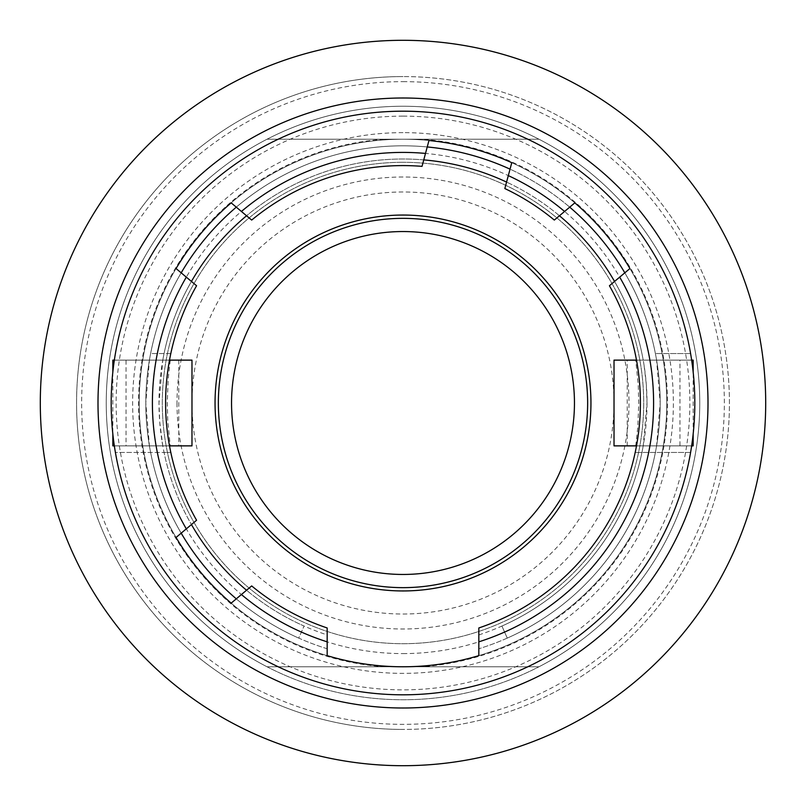 <?xml version="1.0" encoding="UTF-8"?>
<svg xmlns="http://www.w3.org/2000/svg" width="806" height="806" viewBox="0 0 806 806"><rect width="100%" height="100%" fill="white"/><g stroke="black" fill="none" stroke-linecap="round" stroke-linejoin="round"><path stroke-width="0.6" stroke-dasharray="4.03 3.02" d="M403 132.627A270.373 270.373 0 0 0 132.627 403A270.373 270.373 0 0 0 403 673.373A270.373 270.373 0 0 0 673.373 403A270.373 270.373 0 0 0 403 132.627M403 116.135A286.865 286.865 0 0 1 689.865 403A286.865 286.865 0 0 1 403 689.865A286.865 286.865 0 0 1 116.135 403A286.865 286.865 0 0 1 403 116.135M422.032 166.358L427.23 146.954A257.185 257.185 0 0 0 181.189 272.831L176.061 268.539A263.784 263.784 0 0 1 231.171 202.86L236.289 207.162A257.185 257.185 0 0 1 427.23 146.954L428.963 140.496A263.784 263.784 0 0 1 511.77 162.691L510.037 169.149A257.185 257.185 0 0 1 569.711 207.162A257.185 257.185 0 0 0 510.037 169.149L504.838 188.554M693.16 360.131L656.588 360.131L660.185 403A257.185 257.185 0 0 1 507.266 638.1L501.916 626.05A243.996 243.996 0 0 0 643.208 445.869L656.588 445.869A257.185 257.185 0 0 1 507.266 638.1L501.916 626.05A243.996 243.996 0 0 0 403 159.004A243.996 243.996 0 0 0 304.084 626.05L298.734 638.1A257.185 257.185 0 0 1 236.289 598.838A257.185 257.185 0 0 0 327.165 648.749L327.165 627.965A237.407 237.407 0 0 1 251.684 585.932L231.171 603.14A263.784 263.784 0 0 1 176.061 537.461L196.573 520.253A237.407 237.407 0 0 1 170.801 353.542L150.611 353.542A257.185 257.185 0 0 1 181.189 272.831A257.185 257.185 0 0 0 149.412 360.131L162.792 360.131L159.004 403L159.759 422.213L162.792 445.869A243.996 243.996 0 0 0 191.445 524.565A243.996 243.996 0 0 1 164.071 452.458L150.611 452.458A257.185 257.185 0 0 0 181.189 533.169A257.185 257.185 0 0 1 181.189 272.831A257.185 257.185 0 0 0 145.815 403A257.185 257.185 0 0 1 150.611 353.542L170.801 353.542A237.407 237.407 0 0 1 196.573 285.747L191.445 281.435A243.996 243.996 0 0 0 162.792 360.131L191.979 360.131M641.929 353.542A243.996 243.996 0 0 0 614.555 281.435L624.811 272.831A257.185 257.185 0 0 0 569.711 207.162L574.829 202.86A263.784 263.784 0 0 1 629.939 268.539L624.811 272.831A257.185 257.185 0 0 1 660.185 403A257.185 257.185 0 0 0 655.389 353.542L690.591 353.542A291.812 291.812 0 0 1 694.812 403A291.812 291.812 0 0 0 690.591 353.542L655.389 353.542A257.185 257.185 0 0 0 624.811 272.831A257.185 257.185 0 0 1 656.588 360.131L643.208 360.131A243.996 243.996 0 0 0 614.555 281.435L609.427 285.747A237.407 237.407 0 0 1 478.835 627.965L478.835 655.641A263.784 263.784 0 0 1 327.165 655.641L327.165 648.749A257.185 257.185 0 0 1 236.289 598.838A257.185 257.185 0 0 0 298.734 638.1L304.084 626.05A243.996 243.996 0 0 1 246.545 590.234A243.996 243.996 0 0 0 327.165 634.916M554.316 220.068L559.455 215.766A243.996 243.996 0 0 0 506.571 182.075A243.996 243.996 0 0 1 559.455 215.766L569.711 207.162A257.185 257.185 0 0 0 510.037 169.149A257.185 257.185 0 0 1 569.711 207.162M236.289 207.162A257.185 257.185 0 0 1 427.23 146.954A257.185 257.185 0 0 0 236.289 207.162L246.545 215.766A243.996 243.996 0 0 1 423.765 159.89A243.996 243.996 0 0 0 246.545 215.766L251.684 220.068M614.021 445.869L643.208 445.869L646.996 403L646.241 383.787L644.044 365.148M694.812 403A291.812 291.812 0 0 1 690.591 452.458L635.199 452.458L690.591 452.458A291.812 291.812 0 0 0 694.812 403A291.812 291.812 0 0 1 403 694.812A291.812 291.812 0 0 1 115.409 353.542A291.812 291.812 0 0 0 111.188 403A291.812 291.812 0 0 1 403 111.188A291.812 291.812 0 0 1 694.812 403A291.812 291.812 0 0 1 403 694.812A291.812 291.812 0 0 1 111.188 403A291.812 291.812 0 0 1 403 111.188A291.812 291.812 0 0 1 694.812 403M196.573 520.253A237.407 237.407 0 0 1 170.801 452.458L115.409 452.458A291.812 291.812 0 0 1 111.188 403A291.812 291.812 0 0 0 115.409 452.458L150.611 452.458A257.185 257.185 0 0 1 145.815 403L149.412 360.131L112.84 360.131M40.3 403A362.7 362.7 0 0 0 403 765.7A362.7 362.7 0 0 0 765.7 403A362.7 362.7 0 0 0 403 40.3A362.7 362.7 0 0 0 40.3 403M624.811 272.831A257.185 257.185 0 0 1 660.185 403L656.588 445.869L693.16 445.869M693.16 433.971L693.16 372.029M403 76.57A326.43 326.43 0 0 0 76.57 403A326.43 326.43 0 0 0 403 729.43A326.43 326.43 0 0 0 729.43 403A326.43 326.43 0 0 0 403 76.57A326.43 326.43 0 0 1 729.43 403A326.43 326.43 0 0 1 403 729.43A326.43 326.43 0 0 1 76.57 403A326.43 326.43 0 0 1 403 76.57A326.43 326.43 0 0 0 76.57 403A326.43 326.43 0 0 0 403 729.43M660.185 403A257.185 257.185 0 0 1 478.835 648.749A257.185 257.185 0 0 0 660.185 403M164.071 353.542A243.996 243.996 0 0 1 191.445 281.435L181.189 272.831M170.801 452.458L164.071 452.458M126.028 360.131L178.781 360.131L126.028 360.131L126.028 445.869L178.781 445.869L126.028 445.869M178.781 360.131L178.781 445.869M112.84 445.869L191.979 445.869M181.189 533.169A257.185 257.185 0 0 1 145.815 403L149.412 445.869A257.185 257.185 0 0 0 236.289 598.838M169.502 445.869L114.361 445.869M510.037 169.149A257.185 257.185 0 0 0 427.23 146.954M422.032 666.784L538.952 666.784A296.759 296.759 0 0 0 538.952 139.216L403 139.216A263.784 263.784 0 0 1 666.784 403A263.784 263.784 0 0 1 403 666.784A263.784 263.784 0 0 1 139.216 403A263.784 263.784 0 0 1 403 139.216L267.048 139.216A296.759 296.759 0 0 1 699.759 403A296.759 296.759 0 0 1 403 699.759A296.759 296.759 0 0 1 106.241 403A296.759 296.759 0 0 1 538.952 139.216A296.759 296.759 0 0 0 106.241 403A296.759 296.759 0 0 0 267.048 666.784L538.952 666.784L267.048 666.784A296.759 296.759 0 0 0 538.952 666.784L267.048 666.784A296.759 296.759 0 0 1 267.048 139.216L538.952 139.216A296.759 296.759 0 0 1 403 699.759A296.759 296.759 0 0 1 267.048 666.784L422.032 666.784A264.469 264.469 0 0 0 667.469 403A264.469 264.469 0 0 0 422.032 139.216M679.972 445.869L627.219 445.869L679.972 445.869L679.972 360.131L627.219 360.131L679.972 360.131M636.498 445.869L691.639 445.869M169.502 360.131L114.361 360.131M574.456 403A171.456 171.456 0 0 0 403 231.544A171.456 171.456 0 0 0 231.544 403A171.456 171.456 0 0 0 403 574.456A171.456 171.456 0 0 0 574.456 403A171.456 171.456 0 0 0 403 231.544A171.456 171.456 0 0 0 231.544 403A171.456 171.456 0 0 0 403 574.456A171.456 171.456 0 0 0 574.456 403A171.456 171.456 0 0 1 403 574.456A171.456 171.456 0 0 1 231.544 403M635.743 445.869L637.818 426.979L638.755 403L638.221 384.825L635.743 360.131L643.208 360.131M112.84 372.029L112.84 433.971M170.257 360.131L168.182 379.022L167.245 403L167.779 421.175L170.257 445.869M403 162.298A240.702 240.702 0 0 0 162.298 403A240.702 240.702 0 0 0 403 643.702A240.702 240.702 0 0 0 643.702 403A240.702 240.702 0 0 0 403 162.298A240.702 240.702 0 0 1 643.702 403A240.702 240.702 0 0 1 403 643.702A240.702 240.702 0 0 1 162.298 403A240.702 240.702 0 0 1 403 162.298M403 139.216A263.784 263.784 0 0 0 139.216 403A263.784 263.784 0 0 0 403 666.784A263.784 263.784 0 0 0 666.784 403A263.784 263.784 0 0 0 403 139.216M635.743 360.131L614.021 360.131M636.498 360.131L691.639 360.131M403 106.241A296.759 296.759 0 0 1 699.759 403A296.759 296.759 0 0 1 403 699.759A296.759 296.759 0 0 1 106.241 403A296.759 296.759 0 0 1 403 106.241M627.219 445.869L627.219 360.131M403 590.949A187.949 187.949 0 0 1 215.051 403A187.949 187.949 0 0 1 403 215.051A187.949 187.949 0 0 1 590.949 403A187.949 187.949 0 0 1 403 590.949M403 218.355A184.645 184.645 0 0 1 587.645 403A184.645 184.645 0 0 1 403 587.645A184.645 184.645 0 0 1 218.355 403A184.645 184.645 0 0 1 403 218.355M609.427 285.747A237.407 237.407 0 0 1 635.199 353.542M327.165 627.965A237.407 237.407 0 0 1 251.684 585.932M478.835 634.916A243.996 243.996 0 0 0 641.929 452.458M383.968 139.216A264.469 264.469 0 0 0 138.531 403A264.469 264.469 0 0 0 383.968 666.784M177.008 403A225.992 225.992 0 0 0 403 628.992A225.992 225.992 0 0 0 628.992 403A225.992 225.992 0 0 0 403 177.008A225.992 225.992 0 0 0 177.008 403M403 81.648A321.352 321.352 0 0 1 724.352 403A321.352 321.352 0 0 1 403 724.352A321.352 321.352 0 0 1 81.648 403A321.352 321.352 0 0 1 403 81.648M538.952 666.784A296.759 296.759 0 0 0 538.952 139.216M403 653.595A250.595 250.595 0 0 0 653.595 403A250.595 250.595 0 0 0 403 152.405A250.595 250.595 0 0 0 152.405 403A250.595 250.595 0 0 0 403 653.595M614.021 403A211.021 211.021 0 0 0 403 191.979A211.021 211.021 0 0 0 191.979 403A211.021 211.021 0 0 0 403 614.021A211.021 211.021 0 0 0 614.021 403M267.048 139.216A296.759 296.759 0 0 0 267.048 666.784M643.208 445.869L643.43 444.569M162.792 445.869L161.956 440.852M162.792 360.131L162.57 361.431"/><path stroke-width="1.21" d="M236.289 207.162A257.185 257.185 0 0 0 181.189 272.831M614.555 281.435A243.996 243.996 0 0 0 559.455 215.766M506.571 182.075A243.996 243.996 0 0 0 423.765 159.89M246.545 215.766A243.996 243.996 0 0 0 191.445 281.435M624.811 272.831A257.185 257.185 0 0 0 569.711 207.162M510.037 169.149A257.185 257.185 0 0 0 427.23 146.954M327.165 641.838L327.165 627.965A237.407 237.407 0 0 1 251.684 585.932L241.417 594.536A250.595 250.595 0 0 0 327.165 641.838L327.165 655.641A263.784 263.784 0 0 0 478.835 655.641L478.835 641.838A250.595 250.595 0 0 0 619.693 277.133L609.427 285.747A237.407 237.407 0 0 1 478.835 627.965L478.835 641.838M241.417 594.536L231.171 603.14A263.784 263.784 0 0 1 176.061 537.461L196.573 520.253A237.407 237.407 0 0 1 196.573 285.747L186.307 277.133A250.595 250.595 0 0 0 186.307 528.867M186.307 277.133L176.061 268.539A263.784 263.784 0 0 1 231.171 202.86L251.684 220.068A237.407 237.407 0 0 1 422.032 166.358L425.497 153.422A250.595 250.595 0 0 0 241.417 211.464M425.497 153.422L428.963 140.496A263.784 263.784 0 0 1 511.77 162.691L504.838 188.554A237.407 237.407 0 0 1 554.316 220.068A237.407 237.407 0 0 0 504.838 188.554A237.407 237.407 0 0 1 554.316 220.068L564.583 211.464A250.595 250.595 0 0 0 508.304 175.607M564.583 211.464L574.829 202.86A263.784 263.784 0 0 1 629.939 268.539L619.693 277.133M111.188 403A291.812 291.812 0 0 0 403 694.812A291.812 291.812 0 0 0 694.812 403A291.812 291.812 0 0 0 403 111.188A291.812 291.812 0 0 0 111.188 403M40.3 403A362.7 362.7 0 0 0 403 765.7A362.7 362.7 0 0 0 765.7 403A362.7 362.7 0 0 0 403 40.3A362.7 362.7 0 0 0 40.3 403M691.639 445.869L693.16 445.869L693.16 433.971M693.16 372.029L693.16 360.131L691.639 360.131M422.032 166.358A237.407 237.407 0 0 0 251.684 220.068A237.407 237.407 0 0 1 422.032 166.358L422.294 165.391M403 215.051A187.949 187.949 0 0 0 215.051 403A187.949 187.949 0 0 0 403 590.949A187.949 187.949 0 0 0 590.949 403A187.949 187.949 0 0 0 403 215.051M191.445 524.565A243.996 243.996 0 0 0 246.545 590.234M181.189 533.169A257.185 257.185 0 0 0 236.289 598.838M169.502 360.131L191.979 360.131L191.979 445.869L169.502 445.869M114.361 445.869L112.84 445.869L112.84 433.971M636.498 360.131L614.021 360.131L614.021 445.869L636.498 445.869M114.361 360.131L112.84 360.131L112.84 372.029M231.544 403A171.456 171.456 0 0 0 403 574.456A171.456 171.456 0 0 0 574.456 403A171.456 171.456 0 0 0 403 231.544A171.456 171.456 0 0 0 231.544 403M587.645 403A184.645 184.645 0 0 0 403 218.355A184.645 184.645 0 0 0 218.355 403A184.645 184.645 0 0 0 403 587.645A184.645 184.645 0 0 0 587.645 403M98 403A305 305 0 0 0 403 708A305 305 0 0 0 708 403A305 305 0 0 0 403 98A305 305 0 0 0 98 403"/></g></svg>
